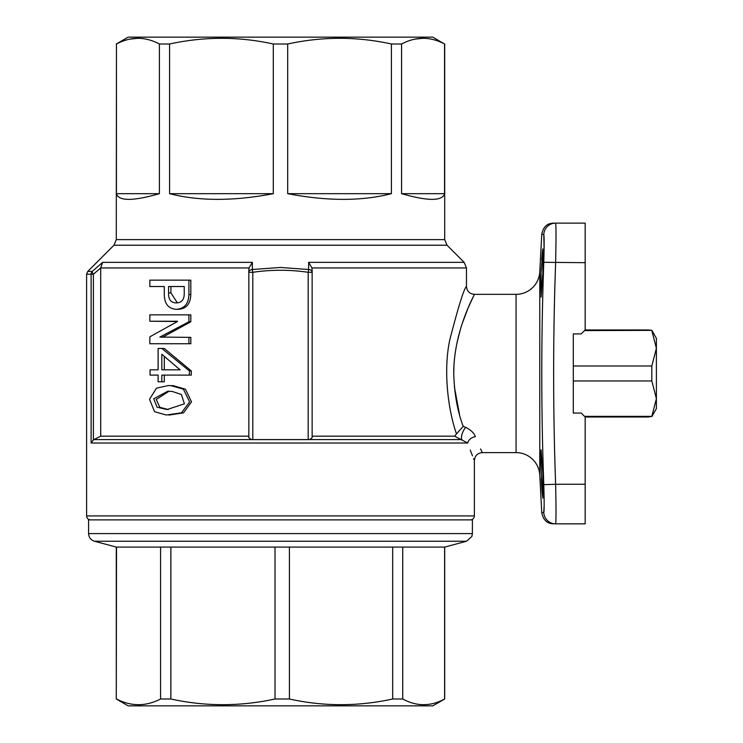 <?xml version="1.0" encoding="UTF-8"?>
<svg xmlns="http://www.w3.org/2000/svg" width="743" height="743" viewBox="0 0 743 743"><rect width="100%" height="100%" fill="white"/><g stroke="black" fill="none" stroke-linecap="round" stroke-linejoin="round"><path stroke-width="1.11" d="M168.308 409.532L159.884 407.35L156.234 399.483L169.06 391.208M172.395 391.496L167.862 391.18L153.727 398.805L157.079 407.192L167.045 409.551L184.394 403.811L181.422 394.505L172.395 391.496M168.893 415.077L183.521 412.839L191.527 401.879L185.462 389.211L173.286 385.663L168.169 385.589L171.001 385.663L183.437 389.211L189.641 401.879L181.459 412.839L166.237 415.003L154.59 411.715L149.51 399.288L156.485 388.152L168.169 385.589M573.299 365.993L651.825 365.993L656.394 348.3L656.394 398.657L651.825 380.964L573.299 380.964M651.825 365.993L651.825 380.964M248.84 269.625L248.84 272.309L249.035 267.944L100.686 267.944L100.686 436.178L93.404 439.837L91.11 443.032L91.11 274.223L86.606 274.223L86.606 515.921L474.378 515.921L474.378 460.53C474.851 455.728 477.498 453.091 482.291 452.617L516.069 452.617A23.739 23.739 0 0 1 539.78 475.111L541.749 512.586L543.783 512.447C544.275 510.803 544.275 501.534 543.783 484.659C541.118 410.554 541.118 336.43 543.783 262.298C544.275 245.459 544.275 236.19 543.783 234.509A11.869 11.86 -90 0 1 555.634 223.123C552.978 223.123 552.978 223.123 555.634 223.123L585.168 223.123L585.168 329.957L648.472 329.957L651.825 330.356L656.394 338.362L651.825 330.356L584.518 330.598M116.53 698.996C131.139 706.574 145.823 706.574 160.581 698.996L160.581 547.089L116.53 547.089L116.289 698.996L128.158 705.85L432.835 705.85L444.704 698.996L444.704 547.089L466.53 541.238L94.454 541.238L116.289 547.089L444.704 547.089M160.581 698.996L170.862 698.996C205.421 706.574 240.138 706.574 275.021 698.996L275.021 547.089L170.862 547.089L170.862 698.996M472.399 533.595L88.584 533.595L88.584 519.877L472.399 519.877L472.399 533.595L471.833 536.52L466.53 541.238M516.069 452.617L516.069 294.339A23.739 23.739 0 0 0 539.78 271.845L541.749 234.37L543.783 234.509L541.749 234.37C543.17 226.968 547.117 223.225 553.6 223.123M542.845 473.978L542.845 498.116L542.009 491.039L540.644 456.917L541.071 449.849L542.845 473.978M541.285 478.659L541.907 489.516M541.071 272.978L542.845 248.84L542.845 272.978L541.071 297.116L541.071 272.978L540.644 290.049M470.254 450.063L472.52 455.951M473.56 458.552L474.025 459.676M454.01 364.637L453.741 373.478C453.601 330.468 475.111 293.912 474.378 294.339C475.13 293.894 453.629 330.356 453.741 373.478C454.335 393.855 457.502 411.473 463.233 426.324L465.685 427.364C470.839 429.891 474.062 433.011 475.381 436.708A7.913 6.185 160.4 0 0 467.737 443.032C476.393 466.158 476.393 466.158 467.737 443.032L454.586 436.178L312.144 436.178M249.035 267.944L252.369 262.344L252.388 269.514L280.492 267.461L308.605 269.514L308.624 262.344L311.958 267.944L312.144 272.309L312.144 269.625M116.289 44.004L128.158 37.15L432.835 37.15L444.546 44.004C430.29 36.426 415.969 36.426 401.582 44.004L391.403 44.004C356.993 36.426 322.416 36.426 287.69 44.004L273.303 44.004C238.884 36.426 204.316 36.426 169.58 44.004L159.401 44.004C145.154 36.426 130.833 36.426 116.447 44.004L116.289 239.627L444.704 239.627L447.017 245.218L113.967 245.218L87.767 271.418L92.243 271.418L102.673 262.344L92.243 271.418A3.956 1.226 -131.5 0 0 93.404 274.223L93.404 439.837M444.546 193.672C442.354 201.251 428.033 201.251 401.582 193.672L444.546 193.672L444.546 44.004M401.582 44.004L401.582 193.672M391.403 193.672C361.86 201.251 327.282 201.251 287.69 193.672L391.403 193.672L391.403 44.004M287.69 44.004L287.69 193.672M414.938 39.128L423.036 38.292M252.796 439.624L308.187 439.624L308.187 272.309C289.724 269.588 271.26 269.588 252.796 272.309L252.796 439.624L251.468 439.605L248.84 437.72L248.84 272.309L252.796 272.309L252.388 269.514A3.956 2.814 180 0 0 248.84 272.309M456.973 342.894L460.419 329.307M462.35 323.214L468.053 308.131M468.396 307.323L474.378 294.339L516.069 294.339M555.634 223.123C556.126 225.491 556.126 238.679 555.634 262.688C552.978 336.56 552.978 410.424 555.634 484.269L585.168 484.269L585.168 416.999L581.212 413.043L573.299 413.043L573.299 333.913L581.212 333.913L585.168 329.957M543.783 234.509L544.099 248.84M544.145 505.221L543.783 512.447L541.749 512.586C543.17 519.989 547.117 523.731 553.6 523.834M541.071 449.849L540.672 460.799M542.474 250.651L541.731 260.031M541.285 268.186L541.127 271.557M475.381 436.708C484.399 457.753 484.399 457.753 475.381 436.708M482.291 452.617L480.591 448.958M312.144 272.309L308.187 272.309L308.605 269.514A3.956 2.814 180 0 1 312.144 272.309L312.144 437.72L309.515 439.605L461.951 439.605A7.913 2.888 114.9 0 1 465.685 427.364L463.233 426.324L456.481 433.912C448.14 409.932 443.153 371.491 449.701 340.201C458.338 306.673 463.929 288.748 466.465 286.426C463.948 288.711 458.357 306.608 449.719 340.136C443.162 371.166 448.122 409.978 456.481 433.912L454.586 436.178M459.471 414.343L454.344 386.657M309.515 439.605L308.187 439.624M164.296 375.113L164.296 381.772L158.101 381.772L158.101 375.113L152.779 375.113M191.304 370.943L189.409 370.943L189.409 375.113L191.304 375.113L191.304 370.943L164.296 348.458L158.101 348.458L158.101 369.838L152.779 369.838M177.466 321.245L149.854 321.245L149.854 314.856L188.908 314.856L188.908 321.793L159.847 337.071L188.908 337.35L188.908 343.73L149.854 343.73L149.854 336.793L177.466 321.515L152.575 321.245M188.908 314.856L190.821 314.856L190.821 321.793L162.355 337.35M188.908 337.35L190.821 337.35L190.821 343.73L188.908 343.73M164.277 286.529L149.854 286.529L149.854 280.148L188.908 280.148L188.908 294.581C188.527 303.896 184.32 308.8 176.277 309.302C168.485 308.809 164.491 303.906 164.277 294.581L164.277 286.529L152.575 286.529M188.908 280.148L190.821 280.148L190.821 294.581C190.44 303.896 186.317 308.8 178.45 309.302L176.277 309.302M248.84 436.178L100.686 436.178M129.802 39.128L137.901 38.292M273.303 193.672C233.701 201.251 199.124 201.251 169.58 193.672L273.303 193.672L273.303 44.004M169.58 44.004L169.58 193.672M159.401 193.672C132.951 201.251 118.629 201.251 116.447 193.672L159.401 193.672L159.401 44.004M116.447 44.004L116.447 193.672M307.983 439.605L253.01 439.605M188.908 294.581L190.821 294.581M184.227 286.529L168.587 286.529L168.587 292.918C168.345 299.448 170.909 302.782 176.277 302.912C181.766 302.782 184.422 299.448 184.227 292.918L184.227 286.529L170.918 286.529L170.918 292.918L168.587 292.918M170.918 292.918L177.382 302.875M188.908 321.793L190.821 321.793M159.847 337.071L162.355 337.071M158.101 375.113L150.058 375.113L150.058 369.838L158.101 369.838M189.409 375.113L161.825 375.113L161.825 381.772M161.825 348.458L189.409 370.943M161.825 354.281L161.825 369.838L180.103 369.838L161.825 354.281M164.296 356.464L164.296 369.838L180.103 369.838M100.686 267.944L93.404 274.223L91.11 274.223A3.956 3.864 -90 0 1 92.243 271.418M585.168 484.269L585.168 523.834L555.634 523.834C552.978 523.834 552.978 523.834 555.634 523.834A11.869 11.86 -90 0 1 543.783 512.447M543.783 484.659L555.634 484.269C556.126 508.333 556.126 521.521 555.634 523.834M252.369 262.344L102.673 262.344L100.686 267.842M392.675 547.089L289.408 547.089L289.408 698.996C323.669 706.574 358.098 706.574 392.675 698.996L392.675 547.089M444.611 547.089L402.743 547.089L402.743 698.996C416.628 706.574 430.587 706.574 444.611 698.996L444.611 547.089M275.021 698.996L289.408 698.996M392.675 698.996L402.743 698.996M584.518 416.359L651.825 416.359L648.472 416.999L585.168 416.999M656.394 338.362L656.394 348.3L651.825 330.598M651.825 416.359L656.394 398.657L656.394 408.594L651.825 416.6L656.394 408.594M171.001 385.663L173.286 385.663M467.737 443.032L91.11 443.032M308.624 262.344L464.143 262.344L447.017 245.218M93.822 439.605L251.468 439.605M539.78 271.845L539.78 475.111M474.378 294.339C469.576 293.866 466.938 291.228 466.465 286.426L466.465 267.944L311.958 267.944M585.168 262.688L543.783 262.298M116.289 698.996L116.289 547.089M88.584 533.595C88.826 537.458 90.776 540.012 94.454 541.238M116.289 239.627L113.967 245.218M474.378 515.921C474.145 518.326 472.827 519.645 470.421 519.877M444.704 44.004L444.704 239.627M466.465 267.944L464.143 262.344M87.767 271.418L86.606 274.223M86.606 515.921C86.847 518.326 88.166 519.645 90.562 519.877"/></g></svg>

